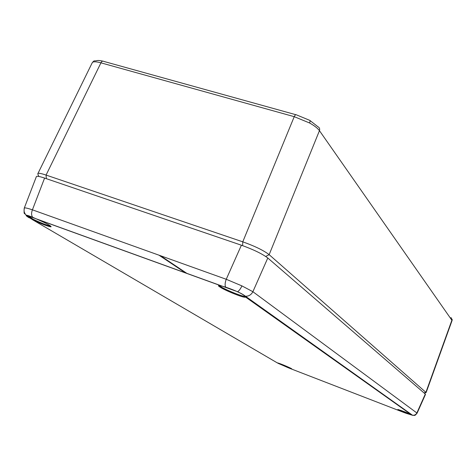 <?xml version="1.0" encoding="UTF-8"?>
<svg xmlns="http://www.w3.org/2000/svg" width="476" height="476" viewBox="0 0 476 476"><rect width="100%" height="100%" fill="white"/><g stroke="black" fill="none" stroke-linecap="round" stroke-linejoin="round"><path stroke-width="0.71" d="M225.927 287.201L222.673 286.326L237.589 291.728C241.546 293.591 244.123 295.084 245.319 296.215L245.61 297.084L245.194 296.185C244.521 297.732 220.43 287.784 219.739 285.677M222.185 286.207L222.661 286.326M398.596 409.64L403.636 411.948L403.41 412.293C390.51 406.915 402.625 410.514 411.228 414.644L411.181 414.62M403.636 411.948L411.056 414.56M279.043 363.355L289.402 367.799L289.503 368.245L291.342 368.567M27.221 215.39L33.153 219.257L32.594 219.745L277.329 362.902C278.936 362.76 298.238 371.244 289.515 368.257L278.02 363.295M29.018 217.699L29.161 217.806C26.799 216.366 25.805 215.521 26.168 215.259C24.443 212.344 23.74 215.848 24.222 208.214L24.478 207.881C25.484 207.738 28.126 208.393 32.416 209.827L226.243 279.281L241.921 285.892L252.887 291.711L417.107 413.144M222.673 286.326L26.275 215.229C27.049 215.164 29.185 215.848 32.671 217.282C31.327 215.438 31.237 212.956 32.416 209.827L44.595 178.078C39.044 176.227 36.271 175.811 36.295 176.834L24.33 207.929M241.397 245.205L226.243 279.281C224.981 282.708 224.791 285.32 225.678 287.123L225.725 287.177C234.995 290.318 241.51 293.329 245.259 296.203L245.319 296.215C248.668 296.387 251.191 294.882 252.887 291.711L267.792 257.998C262.264 253.833 253.47 249.567 241.397 245.205L44.595 178.078M32.874 217.365L36.914 219.156L221.983 286.159C207.179 282.232 243.599 299.029 245.61 297.084L411.228 414.644L412.859 415.381L406.093 413.287L412.603 415.245C414.578 415.411 416.024 414.602 416.94 412.811L425.306 394.033L267.792 257.998M425.306 394.033L425.479 394.396L417.149 413.091M412.597 415.239L412.853 415.381C415.298 415.042 414.221 416.482 417.119 413.15L417.137 413.12M277.901 362.998L277.562 362.92M378.033 391.076L378.438 391.099M387.285 397.633L387.642 397.638M397.912 409.473L403.41 412.293L289.515 368.257L287.504 367.436L287.504 367.026M32.594 219.745C41.531 223.97 47.683 226.344 51.033 226.862C51.39 225.999 46.684 223.434 36.914 219.156L37.009 219.121M452.063 320.509L319.45 130.668C317.718 128.288 314.428 125.729 309.584 122.986L294.233 116.674L100.936 62.832C96.622 61.654 93.814 61.493 92.505 62.332L91.999 63.272M37.943 174.246L37.759 173.77C37.937 172.836 40.71 173.276 46.077 175.073L242.772 241.832C254.856 246.151 263.644 250.43 269.148 254.666L426.074 392.51M33.153 219.257C41.596 223.256 47.427 225.511 50.646 226.017M44.042 221.739L43.429 221.441M24.478 207.881C23.568 210.654 24.169 213.105 26.275 215.229M241.921 285.892C240.559 288.831 239.113 290.776 237.589 291.728M185.682 273.016L158.96 255.172M160.454 255.707L187.11 273.533M333.771 359.66L334.717 360.017M406.171 412.888L406.082 413.287L403.41 412.293M244.777 295.745L412.406 415.155M30 217.455L29.161 217.806M102.703 61.124C99.639 60.392 97.449 60.291 96.134 60.827L94.01 60.916L92.505 62.332M46.356 178.678L46.077 175.073L100.936 62.832C101.793 61.243 102.727 60.767 103.726 61.392L295.834 114.704M242.611 245.628L242.772 241.832L294.233 116.674C295.078 114.918 295.864 114.329 296.59 114.912L309.459 120.232C310.215 120.255 310.257 121.172 309.584 122.986M265.703 256.445L269.148 254.666L319.45 130.668C320.009 128.883 319.509 127.586 317.962 126.771L309.983 120.529M424.116 393.009L425.99 392.117L451.986 319.926L451.022 317.546M245.211 296.161L245.182 296.994C243.926 298.381 219.204 288.057 219.133 286.118L219.591 285.659M287.504 367.436L277.538 362.98M50.878 226.201L50.997 226.647C48.54 226.677 42.412 224.38 32.618 219.751L26.662 215.896L27.156 215.325M452.081 320.497L426.204 392.373M91.999 63.213L37.985 173.419M452.105 319.158L452.146 320.271M426.187 392.456L424.408 393.259M37.759 173.77L38.77 176.441"/></g></svg>
